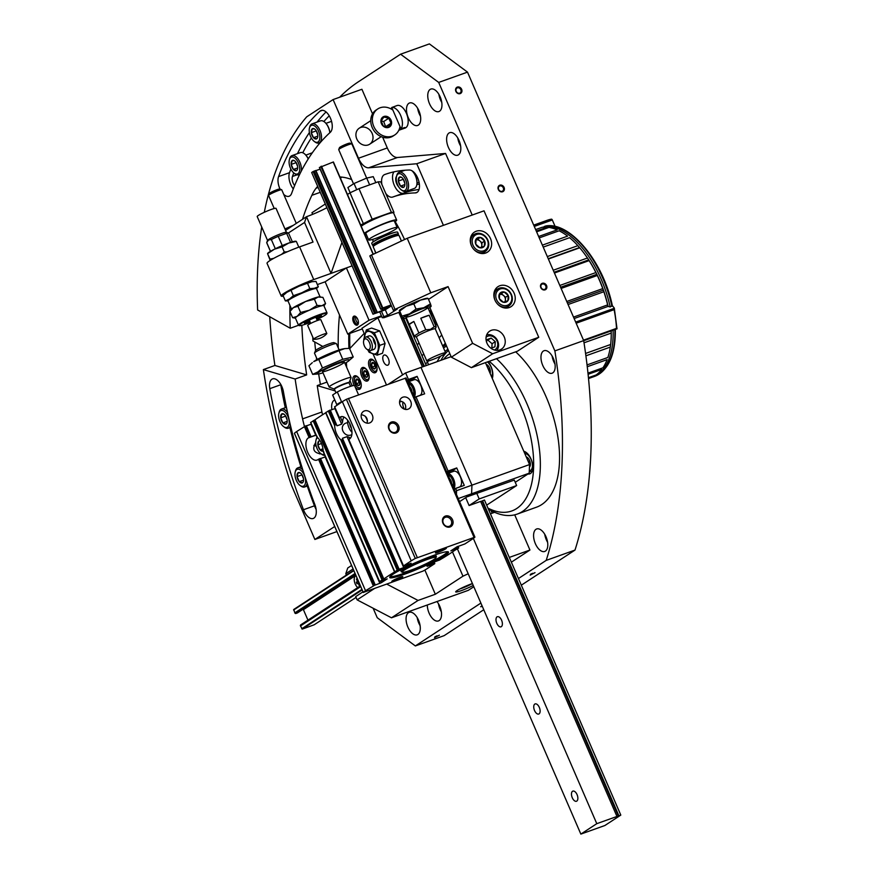 <?xml version="1.0" encoding="UTF-8"?>
<svg xmlns="http://www.w3.org/2000/svg" width="878" height="878" viewBox="0 0 878 878"><rect width="100%" height="100%" fill="white"/><g stroke="black" fill="none" stroke-linecap="round" stroke-linejoin="round"><path stroke-width="1.32" d="M518.437 578.536L546.204 560.384A401.378 209.008 -109.7 0 0 554.874 350.904L438.693 82.422L400.577 54.206L358.608 81.643A373.896 194.696 -109.7 0 0 339.643 97.238M373.128 608.224L377.233 617.717L415.349 645.934L444.158 635.639L483.767 609.738M530.169 575.134L535.02 572.632L530.169 575.134M482.318 606.413L480.661 606.731L482.066 605.82M434.533 637.658L439.384 635.167L434.533 637.658M521.312 585.187L575.002 550.078A401.378 209.008 -109.7 0 0 583.683 340.609L467.502 72.128L429.386 43.9L400.577 54.206M546.204 560.384L575.002 550.078M415.349 645.934L480.881 603.087M554.874 350.904L583.683 340.609M546.555 285.548A3.589 3.04 56.8 0 0 541.013 284.263A3.589 3.04 56.8 0 0 543.46 289.927A3.589 3.04 56.8 0 0 546.555 285.548M504.093 187.442A3.589 3.04 56.8 0 0 498.55 186.147A3.589 3.04 56.8 0 0 500.998 191.821A3.589 3.04 56.8 0 0 504.093 187.442M461.641 89.326A3.589 3.04 56.8 0 0 456.088 88.041A3.589 3.04 56.8 0 0 458.546 93.705A3.589 3.04 56.8 0 0 461.641 89.326M438.693 82.422L467.502 72.128M408.281 117.696A11.941 6.223 70.3 0 1 409.576 102.967A11.941 6.223 70.3 0 1 419.454 112.121A11.941 6.223 70.3 0 1 417.621 125.466A11.941 6.223 70.3 0 1 408.281 117.696M429.54 103.791A11.941 6.223 70.3 0 1 430.835 89.073A11.941 6.223 70.3 0 1 440.712 98.226A11.941 6.223 70.3 0 1 438.868 111.572A11.941 6.223 70.3 0 1 429.54 103.791M448.406 147.405A11.941 6.223 70.3 0 1 449.701 132.677A11.941 6.223 70.3 0 1 459.578 141.83A11.941 6.223 70.3 0 1 457.745 155.176A11.941 6.223 70.3 0 1 448.406 147.405M542.758 365.435A11.941 6.223 70.3 0 1 544.053 350.706A11.941 6.223 70.3 0 1 553.93 359.859A11.941 6.223 70.3 0 1 552.086 373.205A11.941 6.223 70.3 0 1 542.758 365.435M407.864 627.057A11.941 6.223 70.3 0 1 409.148 612.339A11.941 6.223 70.3 0 1 419.036 621.492A11.941 6.223 70.3 0 1 417.193 634.838A11.941 6.223 70.3 0 1 407.864 627.057M436.937 601.551A11.941 6.223 70.3 0 1 441.48 613.042A11.941 6.223 70.3 0 1 438.451 620.933A11.941 6.223 70.3 0 1 429.112 613.162A11.941 6.223 70.3 0 1 427.323 604.986M535.371 543.68A11.941 6.223 70.3 0 1 536.667 528.962A11.941 6.223 70.3 0 1 546.544 538.115A11.941 6.223 70.3 0 1 544.711 551.461A11.941 6.223 70.3 0 1 535.371 543.68M547.587 542.253A11.941 6.223 70.3 0 1 546.325 539.772A11.941 6.223 70.3 0 1 544.733 534.252M441.327 611.736A11.941 6.223 70.3 0 1 440.065 609.244A11.941 6.223 70.3 0 1 438.473 603.724M420.079 625.63A11.941 6.223 70.3 0 1 418.806 623.139A11.941 6.223 70.3 0 1 417.215 617.618M554.973 364.008A11.941 6.223 70.3 0 1 553.7 361.516A11.941 6.223 70.3 0 1 552.108 355.996M460.621 145.978A11.941 6.223 70.3 0 1 459.359 143.487A11.941 6.223 70.3 0 1 457.767 137.967M441.755 102.364A11.941 6.223 70.3 0 1 440.482 99.883A11.941 6.223 70.3 0 1 438.89 94.363M420.507 116.269A11.941 6.223 70.3 0 1 419.234 113.778A11.941 6.223 70.3 0 1 417.643 108.257M437.079 635.815L434.895 636.759M532.716 573.29L530.531 574.234M460.829 89.699A2.941 2.491 56.8 0 0 456.867 88.085A2.941 2.491 56.8 0 0 460.083 93.002A2.941 2.491 56.8 0 0 460.829 89.699M503.292 187.815A2.941 2.491 56.8 0 0 499.319 186.202A2.941 2.491 56.8 0 0 502.534 191.119A2.941 2.491 56.8 0 0 503.292 187.815M545.743 285.921A2.941 2.491 56.8 0 0 541.781 284.307A2.941 2.491 56.8 0 0 544.997 289.224A2.941 2.491 56.8 0 0 545.743 285.921M364.183 333.41L350.915 347.381A31.059 16.177 -109.7 0 0 349.707 348.895M346.426 362.449A31.059 16.177 -109.7 0 0 346.755 367.553M349.96 380.492A31.059 16.177 -109.7 0 0 352.254 385.837M425.6 364.03L428.563 360.902M442.71 346.031L445.333 343.265M422.033 355.777L423.756 353.966M439.132 337.778L441.755 335.012M437.014 324.037L435.642 325.486M419.004 342.991L417.28 344.802M355.217 387.11A7.167 3.731 -109.7 0 0 359.42 389.327A7.167 3.731 -109.7 0 0 360.232 388.789A7.167 3.731 -109.7 0 0 360.189 380.47A7.167 3.731 -109.7 0 0 354.591 375.828A7.167 3.731 -109.7 0 0 354.218 385.497M376.025 372.184A7.167 3.731 -109.7 0 0 375.971 363.865A7.167 3.731 -109.7 0 0 370.384 359.223A7.167 3.731 -109.7 0 0 369.276 367.224A7.167 3.731 -109.7 0 0 375.202 372.722A7.167 3.731 -109.7 0 0 376.025 372.184M368.123 380.481A7.167 3.731 -109.7 0 0 368.08 372.162A7.167 3.731 -109.7 0 0 362.493 367.531A7.167 3.731 -109.7 0 0 361.385 375.532A7.167 3.731 -109.7 0 0 367.311 381.03A7.167 3.731 -109.7 0 0 368.123 380.481M375.575 367.575A3.446 1.8 70.3 0 1 375.51 367.904A3.446 1.8 70.3 0 1 374.237 368.99L372.217 367.103L371.548 363.821L372.887 362.405A3.446 1.8 70.3 0 1 373.677 362.757A3.446 1.8 70.3 0 1 374.906 364.282A3.446 1.8 70.3 0 1 375.575 367.575L374.237 368.99A3.446 1.8 70.3 0 1 372.217 367.103A3.446 1.8 70.3 0 1 371.548 363.821A3.446 1.8 70.3 0 1 372.887 362.405M377.035 368.189A5.85 3.051 70.3 0 1 373.369 370.692A5.85 3.051 70.3 0 1 370.253 361.955A5.85 3.051 70.3 0 1 374.665 361.56M376.355 371.679L376.41 371.657A6.574 3.424 70.3 0 1 376.355 371.679A6.574 3.424 70.3 0 1 373.929 371.098A6.574 3.424 70.3 0 1 373.644 370.878M370.34 361.648A6.574 3.424 70.3 0 1 370.417 361.286A6.574 3.424 70.3 0 1 371.921 359.3A6.574 3.424 70.3 0 1 371.987 359.289L371.921 359.3M374.083 363.119L374.379 364.568A2.985 1.558 70.3 0 1 374.291 363.36M375.608 367.048A2.985 1.558 70.3 0 1 374.895 366.027A2.985 1.558 70.3 0 1 374.379 364.568L375.608 367.048M373.929 362.965L371.548 363.821M374.719 366.214L372.217 367.103M359.793 384.191A3.446 1.8 70.3 0 1 359.728 384.509A3.446 1.8 70.3 0 1 358.454 385.596L356.435 383.719L355.766 380.426L357.105 379.011A3.446 1.8 70.3 0 1 357.884 379.362A3.446 1.8 70.3 0 1 359.113 380.898A3.446 1.8 70.3 0 1 359.793 384.191L358.454 385.596A3.446 1.8 70.3 0 1 356.435 383.719A3.446 1.8 70.3 0 1 355.766 380.426A3.446 1.8 70.3 0 1 357.105 379.011M361.253 384.805A5.85 3.051 70.3 0 1 357.587 387.297A5.85 3.051 70.3 0 1 354.471 378.561A5.85 3.051 70.3 0 1 358.882 378.177M360.562 388.285L360.628 388.263A6.574 3.424 70.3 0 1 360.562 388.285A6.574 3.424 70.3 0 1 358.136 387.703A6.574 3.424 70.3 0 1 357.862 387.483M354.558 378.253A6.574 3.424 70.3 0 1 354.635 377.902A6.574 3.424 70.3 0 1 356.139 375.916A6.574 3.424 70.3 0 1 356.205 375.894L356.139 375.916M358.301 379.724L358.597 381.184A2.985 1.558 70.3 0 1 358.509 379.965M359.826 383.653A2.985 1.558 70.3 0 1 359.113 382.632A2.985 1.558 70.3 0 1 358.597 381.184L359.826 383.664M358.147 379.57L355.766 380.426M358.937 382.819L356.435 383.719M367.684 375.883A3.446 1.8 70.3 0 1 367.619 376.201A3.446 1.8 70.3 0 1 366.345 377.299L364.326 375.411L363.657 372.118L364.996 370.714A3.446 1.8 70.3 0 1 365.786 371.065A3.446 1.8 70.3 0 1 367.015 372.59A3.446 1.8 70.3 0 1 367.684 375.883L366.345 377.299A3.446 1.8 70.3 0 1 364.326 375.411A3.446 1.8 70.3 0 1 363.657 372.118A3.446 1.8 70.3 0 1 364.996 370.714M369.144 376.497A5.85 3.051 70.3 0 1 365.478 379A5.85 3.051 70.3 0 1 362.362 370.264A5.85 3.051 70.3 0 1 366.774 369.868M368.453 379.987L368.519 379.965A6.574 3.424 70.3 0 1 368.453 379.987A6.574 3.424 70.3 0 1 366.038 379.406A6.574 3.424 70.3 0 1 365.753 379.175M362.449 369.945A6.574 3.424 70.3 0 1 362.526 369.594A6.574 3.424 70.3 0 1 364.03 367.608A6.574 3.424 70.3 0 1 364.096 367.586L364.03 367.608M366.192 371.427L366.488 372.876A2.985 1.558 70.3 0 1 366.4 371.657M367.717 375.345A2.985 1.558 70.3 0 1 367.004 374.335A2.985 1.558 70.3 0 1 366.488 372.876L367.717 375.356M366.038 371.273L363.657 372.118M366.828 374.522L364.326 375.411M612.339 305.61A358.97 200.535 -175.4 0 1 614.293 308.101L617.025 328.811L583.705 340.73L617.025 328.822L616.499 328.372A83.619 43.538 -109.7 0 0 614.106 309.66L576.166 323.225M610.177 306.96A79.316 41.299 -109.7 0 0 544.086 226.568L545.82 225.953A79.316 41.299 -109.7 0 1 611.922 306.334L612.24 305.489L610.177 306.96L608.114 306.389L574.135 318.538M536.271 231.057L547.082 227.193A79.316 41.299 -109.7 0 0 542.165 227.259L535.646 229.586M545.82 225.953L546.017 225.909C570.579 221.805 603.449 262.116 612.361 305.742M533.703 225.119L547.433 220.213A83.619 43.538 70.3 0 1 551.439 219.182A1.196 0.626 70.3 0 1 552.317 219.972L555.126 226.469M575.672 322.094L614.38 308.255L614.106 309.66M589.127 260.612L588.743 259.877A77.648 40.432 -109.7 0 0 584.035 253.182L583.475 252.458A79.316 41.299 -109.7 0 1 587.437 258.011L588.743 259.877A77.648 40.432 -109.7 0 1 596.875 274.298L597.303 275.494A79.316 41.299 -109.7 0 1 602.758 288.61L603.855 291.737A79.316 41.299 -109.7 0 1 607.642 304.896L608.114 306.389A77.648 40.432 -109.7 0 0 603.449 290.102A77.648 40.432 -109.7 0 0 596.875 274.298L595.877 272.564A79.316 41.299 -109.7 0 0 589.127 260.612L554.435 273.014M583.475 252.458A79.316 41.299 -109.7 0 0 579.732 247.794L548.377 259.01M543.219 247.102L569.57 237.686A79.316 41.299 -109.7 0 1 577.867 245.664L579.732 247.794M542.374 245.149L567.605 236.127A79.316 41.299 -109.7 0 0 559.132 230.782L539.235 237.894M538.631 236.5L557.179 229.871A79.316 41.299 -109.7 0 0 548.937 227.413L536.612 231.814M595.877 272.564L559.824 285.46M587.437 258.011L553.239 270.248M577.867 245.664L547.323 256.585M607.642 304.896L573.51 317.101M603.855 291.737L568.077 304.523M588.523 378.561L590.773 377.759A79.316 41.299 -109.7 0 0 594.647 375.916L588.48 378.122M588.095 374.302L601.792 369.397A79.316 41.299 -109.7 0 1 596.118 374.961L588.436 377.705M587.261 366.73L607.104 359.629A79.316 41.299 -109.7 0 1 602.945 367.794L587.975 373.15M610.462 344.549L585.571 353.45L610.649 344.472L610.298 347.095A79.316 41.299 -109.7 0 1 607.872 357.467L587.042 364.908M610.298 347.095L585.9 355.82M602.758 288.61L566.749 301.483M597.303 275.494L561.108 288.434M610.649 344.472A79.316 41.299 -109.7 0 0 611.242 333.08L584.024 342.804M611.176 330.369L611.242 333.08M591.717 377.386A79.316 41.299 -109.7 0 0 592.683 377.068A79.316 41.299 -109.7 0 0 613.118 330.216M603.449 290.102L567.407 302.987M579.447 247.563L548.245 258.725M588.743 259.877L554.106 272.268M596.875 274.298L560.603 287.26M396.549 176.346A6.574 3.424 -109.7 0 0 398.612 186.773M419.366 184.161A256.233 133.423 -109.7 0 0 416.896 184.435M329.239 115.819A358.97 186.926 -109.7 0 0 323.861 121.504M311.35 137.978A358.97 186.926 -109.7 0 0 302.767 152.75M293.779 172.9A358.97 186.926 -109.7 0 0 292.451 176.467A6.574 3.424 -109.7 0 0 294.646 185.565M330.852 131.7A345.822 180.078 -109.7 0 0 330.358 132.249M312.809 337.218A277.141 144.31 -109.7 0 0 312.941 340.949L322.786 346.47M348.796 333.772A234.13 121.921 -109.7 0 0 348.917 348.346M447.934 349.279A89.589 46.655 -109.7 0 0 445.047 351.441M440.657 356.095A89.589 46.655 -109.7 0 0 437.101 361.67M443.412 225.339L416.765 163.747L368.683 167.797A14.333 7.463 -109.7 0 1 358.487 158.249L333.102 99.576L306.729 116.818A370.318 192.831 -109.7 0 0 264.289 212.311M261.71 226.963A370.318 192.831 -109.7 0 0 257.627 309.956L290.245 328.24L298.531 325.277M339.501 315.004A234.13 121.921 -109.7 0 0 338.249 347.886M427.443 362.087L428.585 364.71M442.962 346.623L445.936 344.67M446.518 346.009L443.533 347.951M472.221 215.044L445.574 153.452L397.493 157.491A14.333 7.463 -109.7 0 1 387.297 147.943L382.643 137.198M416.765 163.747L445.574 153.452M356.786 138.943A9.559 8.1 -123.2 0 1 365.039 127.266A9.559 8.1 -123.2 0 1 371.581 142.379A9.559 8.1 -123.2 0 1 356.786 138.943M372.535 113.833L361.912 89.271L333.102 99.576M417.346 192.183L415.338 192.908A11.941 6.223 -109.7 0 0 416.402 192.71A11.941 6.223 -109.7 0 0 418.565 180.341A11.941 6.223 -109.7 0 0 409.422 170.025A274.748 143.07 -109.7 0 0 384.959 174.448A274.748 143.07 -109.7 0 0 384.652 174.557A11.941 6.223 -109.7 0 0 381.908 184.501M415.338 192.908A250.856 130.624 -109.7 0 0 393.004 196.946A250.856 130.624 -109.7 0 0 392.718 197.045A11.941 6.223 -109.7 0 1 392.707 197.045A11.941 6.223 -109.7 0 1 385.771 193.434M283.715 194.378A11.941 6.223 -109.7 0 0 289.114 196.255A11.941 6.223 -109.7 0 0 291.606 193.423A340.444 177.279 -109.7 0 1 330.326 132.282A11.941 6.223 -109.7 0 0 330.556 118.453A11.941 6.223 -109.7 0 0 321.139 110.474A11.941 6.223 -109.7 0 0 319.998 111.166A364.337 189.725 -109.7 0 0 278.567 176.599A11.941 6.223 -109.7 0 0 280.06 189.121M317.671 186.366A97.952 51.012 -109.7 0 0 316.091 188.21A76.452 39.806 -109.7 0 0 311.855 195.322A315.367 164.219 -109.7 0 0 302.504 219.324M289.916 305.379A315.367 164.219 -109.7 0 0 290.245 328.24M404.538 239.529A97.952 51.012 -109.7 0 0 395.188 221.629M351.65 179.54A97.952 51.012 -109.7 0 0 339.896 176.972M380.437 237.817A59.726 31.103 -109.7 0 0 379.79 236.84M320.25 192.326L311.855 195.322M341.696 177.104A97.952 51.012 -109.7 0 0 340.499 178.366M326.056 111.934A364.337 189.725 -109.7 0 0 317.024 122.097M309.396 132.545A364.337 189.725 -109.7 0 0 297.477 153.65M290.87 169.059A364.337 189.725 -109.7 0 0 289.52 172.681A11.941 6.223 -109.7 0 0 293.296 188.946M393.992 171.847A11.941 6.223 -109.7 0 0 394.452 185.664A11.941 6.223 -109.7 0 0 403.595 193.16M419.025 189.494A250.856 130.624 -109.7 0 0 403.946 193.028A250.856 130.624 -109.7 0 0 403.671 193.127M429.836 307.465L451.358 357.203L472.616 343.309L492.657 353.757L538.752 337.284L484.03 210.819L407.205 238.289L369.814 255.904L393.399 310.417L397.24 309.045L387.681 315.301L385.31 309.824M451.358 357.203L471.409 367.652L517.504 351.178L538.752 337.284M471.409 367.652L492.657 353.757M428.519 299.409L448.076 286.612L472.616 343.309M491.384 330.304A10.755 9.109 56.8 0 0 489.737 331.116A10.755 9.109 56.8 0 0 488.003 345.098A10.755 9.109 56.8 0 0 501.514 349.104A10.755 9.109 56.8 0 0 503.796 336.054A10.755 9.109 56.8 0 0 491.384 330.304M499.823 285.745A11.941 10.119 56.8 0 0 498.002 286.645A11.941 10.119 56.8 0 0 496.07 302.186A11.941 10.119 56.8 0 0 511.073 306.641A11.941 10.119 56.8 0 0 513.619 292.133A11.941 10.119 56.8 0 0 499.823 285.745M476.227 231.232A11.941 10.119 56.8 0 0 474.416 232.132A11.941 10.119 56.8 0 0 472.485 247.673A11.941 10.119 56.8 0 0 487.488 252.129A11.941 10.119 56.8 0 0 490.034 237.631A11.941 10.119 56.8 0 0 476.227 231.232M448.076 286.612L430.791 292.791L407.205 238.289M387.681 315.301L383.84 316.673L382.248 317.715L383.96 317.726L399.72 312.096M382.248 317.715L379.713 311.855M430.791 292.791L395.001 309.374L371.416 254.861M395.001 309.374L393.399 310.417M383.84 316.673L381.48 311.218M484.03 253.457A11.941 10.119 56.8 0 0 484.908 251.679M473.802 234.678A11.941 10.119 56.8 0 0 471.815 234.777M507.616 307.959A11.941 10.119 56.8 0 0 508.494 306.181M497.387 289.191A11.941 10.119 56.8 0 0 495.401 289.29M480.54 237.466L484.645 241.033L484.305 246.191L479.871 247.772L475.766 244.205L476.095 239.057L480.54 237.466A5.52 4.675 -123.2 0 1 484.645 241.033A5.52 4.675 -123.2 0 1 484.305 246.191A5.52 4.675 -123.2 0 1 479.871 247.772A5.52 4.675 -123.2 0 1 475.766 244.205A5.52 4.675 -123.2 0 1 476.095 239.057A5.52 4.675 -123.2 0 1 480.54 237.466L475.898 239.913A4.774 4.05 -123.2 0 1 479.937 240.989L477.884 239.2M473.001 245.192A8.956 7.595 -123.2 0 1 480.738 234.25A8.956 7.595 -123.2 0 1 486.873 248.419A8.956 7.595 -123.2 0 1 473.001 245.192M471.991 246.872A10.152 8.604 -123.2 0 1 471.508 245.884A10.152 8.604 -123.2 0 1 474.12 234.47A10.152 8.604 -123.2 0 1 486.873 238.267A10.152 8.604 -123.2 0 1 485.227 251.47A10.152 8.604 -123.2 0 1 473.022 248.441M481.704 247.223L481.824 245.346A4.774 4.05 -123.2 0 1 481.122 247.42M479.937 240.989A4.774 4.05 -123.2 0 1 481.385 242.986A4.774 4.05 -123.2 0 1 481.824 245.346L481.989 242.778L479.937 240.989M481.989 242.778L484.645 241.033M504.126 291.979L508.23 295.546L507.901 300.693L503.467 302.284L499.362 298.718L499.692 293.559L504.126 291.979A5.52 4.675 -123.2 0 1 508.23 295.546A5.52 4.675 -123.2 0 1 507.901 300.693A5.52 4.675 -123.2 0 1 503.467 302.284A5.52 4.675 -123.2 0 1 499.362 298.718A5.52 4.675 -123.2 0 1 499.692 293.559A5.52 4.675 -123.2 0 1 504.126 291.979L499.483 294.426A4.774 4.05 -123.2 0 1 503.522 295.491L501.47 293.713M496.586 299.705A8.956 7.595 -123.2 0 1 504.334 288.763A8.956 7.595 -123.2 0 1 510.458 302.921A8.956 7.595 -123.2 0 1 496.586 299.705M495.576 301.373A10.152 8.604 -123.2 0 1 495.104 300.397A10.152 8.604 -123.2 0 1 497.705 288.983A10.152 8.604 -123.2 0 1 510.458 292.769A10.152 8.604 -123.2 0 1 508.823 305.972A10.152 8.604 -123.2 0 1 496.608 302.954M505.289 301.725L505.41 299.859A4.774 4.05 -123.2 0 1 504.718 301.922M503.522 295.491A4.774 4.05 -123.2 0 1 504.982 297.488A4.774 4.05 -123.2 0 1 505.41 299.859L505.574 297.28L503.522 295.491M505.574 297.28L508.23 295.546M391.05 304.962L382.193 308.189L381.151 309.1L389.503 305.972L383.027 310.208L373.051 314.17L311.668 172.505L313.106 171.55L315.871 170.464L377.123 312.184M373.051 314.17L384.937 309.978L391.434 305.851M373.172 254.049L333.399 161.958L319.526 167.478M320.086 169.136L315.937 170.617M486.094 337.163A7.726 6.541 -123.2 0 1 487.795 336.186A7.726 6.541 -123.2 0 1 496.893 340.664A7.726 6.541 -123.2 0 1 494.501 350.026M486.577 342.146L486.741 339.665L491.175 338.085L495.28 341.652L494.951 346.81L490.934 348.237M486.675 334.913A9.559 8.1 -123.2 0 1 496.805 339.336A9.559 8.1 -123.2 0 1 496.794 350.388M486.675 340.631L491.175 338.085M487.981 340.17L492.086 343.737L495.28 341.652M492.086 343.737L491.823 347.918M423.8 307.728L416.04 309.045L409.532 313.852A15.53 1.646 -23.4 0 1 423.8 307.728A15.53 1.646 -23.4 0 1 431.153 306.126L430.461 303.887L423.8 307.728M401.926 316.135L402.629 318.374A15.53 1.646 -23.4 0 1 409.532 313.852L401.926 316.135L399.72 311.031L406.229 306.224A15.53 1.646 -23.4 0 1 420.496 300.1A15.53 1.646 -23.4 0 1 427.476 298.279L427.882 298.322M406.349 317.957A15.53 1.646 -23.4 0 1 403.002 318.582A15.53 1.646 -23.4 0 1 402.629 318.374L399.325 310.735M399.325 310.571L399.457 310.395A15.53 1.646 -23.4 0 1 406.229 306.224L413.834 303.942L420.496 300.1L427.849 298.487M430.758 305.829L431.153 306.126A15.53 1.646 -23.4 0 1 431.021 306.466A15.53 1.646 -23.4 0 1 428.277 308.463M411.584 315.718A11.941 1.262 -23.4 0 1 405.932 316.837A11.941 1.262 -23.4 0 1 416.391 311.086A11.941 1.262 -23.4 0 1 427.74 307.41A11.941 1.262 -23.4 0 1 423.174 310.691A11.941 1.262 -23.4 0 1 411.584 315.718M416.04 309.045L413.834 303.942M430.461 303.887L428.255 298.783M398.041 235.106L398.403 234.217A14.092 1.493 156.6 0 0 398.414 234.042L397.591 232.154A14.092 1.493 156.6 0 0 396.285 232.077L395.177 232.264A12.907 1.372 156.6 0 0 390.271 233.713A12.907 1.372 156.6 0 0 373.446 241.669L372.546 242.35A14.092 1.493 156.6 0 0 371.723 243.349L372.535 245.236A14.092 1.493 156.6 0 0 372.678 245.357L373.567 245.697M396.285 232.077A14.092 1.493 156.6 0 0 390.929 233.658A14.092 1.493 156.6 0 0 372.546 242.35M398.414 234.042A14.092 1.493 156.6 0 0 391.742 235.545A14.092 1.493 156.6 0 0 378.637 241.176A14.092 1.493 156.6 0 0 372.535 245.236M401.411 240.978L399.073 235.567A14.092 1.493 156.6 0 0 398.93 235.458L397.844 235.03A13.258 1.405 156.6 0 0 391.698 236.555A13.258 1.405 156.6 0 0 373.644 245.5L373.205 246.586A14.092 1.493 156.6 0 0 373.194 246.773L375.817 252.82M398.93 235.458A14.092 1.493 156.6 0 0 392.4 237.071A14.092 1.493 156.6 0 0 373.205 246.586M440.8 353.955A10.273 1.087 -23.4 0 1 445.662 352.857A10.273 1.087 -23.4 0 1 436.662 357.939A10.273 1.087 -23.4 0 1 426.807 361.023A10.273 1.087 -23.4 0 1 431.252 358.059A10.273 1.087 -23.4 0 1 440.8 353.955M426.807 361.023L416.424 337.042A10.273 1.087 -23.4 0 1 420.88 334.079A10.273 1.087 -23.4 0 1 430.429 329.974A10.273 1.087 -23.4 0 1 435.279 328.877L445.662 352.857M435.301 328.932L436.157 326.825A11.941 1.262 -23.4 0 0 436.157 326.693L427.86 307.498M416.446 337.097L414.35 336.274A11.941 1.262 -23.4 0 1 414.229 336.175A11.941 1.262 -23.4 0 1 414.24 336.033L418.872 333.014A11.941 1.262 -23.4 0 1 425.786 329.799L430.45 329.393L434.16 326.814A11.941 1.262 -23.4 0 1 436.157 326.693M425.512 316.398A11.941 1.262 -23.4 0 1 429.166 315.257L420.792 318.253A11.941 1.262 -23.4 0 1 425.512 316.398M434.16 326.814L429.166 315.257M414.24 336.033L409.236 324.487A11.941 1.262 -23.4 0 1 413.867 321.458L409.236 324.487M418.872 333.014L413.867 321.458M425.786 329.799L420.792 318.253M392.905 110.123A15.53 13.159 56.8 0 0 377.759 108.949L376.157 109.991A15.53 13.159 56.8 0 0 372.173 127.453A15.53 13.159 56.8 0 0 393.157 135.991L394.749 134.949A15.53 13.159 56.8 0 0 399.984 126.487M377.759 108.949A15.53 13.159 56.8 0 0 373.765 126.41A15.53 13.159 56.8 0 0 394.749 134.949M381.447 123.666A5.97 5.059 56.8 0 0 390.699 125.817A5.97 5.059 56.8 0 0 386.605 116.368A5.97 5.059 56.8 0 0 381.447 123.666M388.8 118.19L390.984 123.227L388.23 127.123L383.302 125.971L381.118 120.944L383.873 117.048L388.8 118.19L383.686 121.537L381.118 120.934M385.694 126.816L383.686 121.537M385.87 126.564L390.984 123.227M334.77 400.017A11.941 6.223 -109.7 0 0 334.716 400.039A11.941 6.223 -109.7 0 0 331.895 409.675M269.787 388.669A364.337 189.725 -109.7 0 0 303.481 509.734A11.941 6.223 -109.7 0 0 313.216 518.47A11.941 6.223 -109.7 0 0 314.895 504.707A340.444 177.279 -109.7 0 1 283.396 391.588A11.941 6.223 -109.7 0 0 272.575 378.879A11.941 6.223 -109.7 0 0 269.787 388.669L280.73 384.751A364.337 189.725 -109.7 0 0 285.273 407.721M335.176 390.908L317.243 385.585A277.141 144.31 -109.7 0 0 322.522 414.789M301.823 325.299A315.367 164.219 -109.7 0 0 306.663 374.906L295.14 379.022A315.367 164.219 -109.7 0 0 302.592 418.883A76.452 39.806 -109.7 0 0 304.468 426.456M295.14 379.022L263.378 369.594A370.318 192.831 -109.7 0 0 291.463 485.347L314.873 539.465L334.716 526.493M492.185 513.18L491.043 510.546M349.751 333.421A234.13 121.921 -109.7 0 0 349.894 348.61M327.011 382.084L317.243 385.585M263.378 369.594L274.902 365.467L306.663 374.906M269.722 316.728A370.318 192.831 -109.7 0 0 274.902 365.467M314.873 539.465L336.922 531.585M314.741 341.97A315.367 164.219 -109.7 0 0 315.586 350.487M316.398 357.555A315.367 164.219 -109.7 0 0 316.673 359.739M318.659 373.918A315.367 164.219 -109.7 0 0 320.404 384.454M321.93 411.98L302.592 418.883M289.916 427.63A364.337 189.725 -109.7 0 0 300.913 466.745M307.267 486.039A364.337 189.725 -109.7 0 0 314.434 505.816A11.941 6.223 -109.7 0 0 316.091 509.273M280.631 384.169A11.941 6.223 -109.7 0 0 280.73 384.751M424.864 570.041L435.334 594.252L418.049 600.431L391.489 617.794L468.314 590.334L473.813 586.734M391.489 617.794L357.116 599.872L355.7 596.601L362.987 591.838M346.382 575.068L345.8 573.707L347.754 567.978L351.584 565.476M494.621 512.313L490.418 513.806M452.466 551.922L462.969 576.188L435.334 594.252M511.358 562.183L529.939 550.034L509.295 557.42M514.706 514.837L529.939 550.034M468.193 573.762L462.969 576.188M472.419 583.508A11.941 1.262 156.6 0 0 471.969 583.672A11.941 1.262 156.6 0 0 460.873 588.447A11.941 1.262 156.6 0 0 455.693 591.893A11.941 1.262 156.6 0 0 461.982 590.389A11.941 1.262 156.6 0 0 473.242 585.428M353.088 568.944L345.8 573.707M418.049 600.431L386.902 584.177M374.138 588.743L357.116 599.872M469.379 584.649A5.52 0.582 -23.4 0 1 466.086 586.219A5.52 0.582 -23.4 0 1 462.969 587.415M472.419 583.519A8.956 0.944 -23.4 0 1 460.028 588.875M360.408 585.878L300.88 624.807A0.955 0.812 56.8 0 0 300.485 625.948L302.284 629.087L314.137 624.807M293.724 609.497L353.669 570.305L293.724 609.497L294.821 612.866A0.955 0.812 56.8 0 0 295.974 613.47L297.444 612.899M355.864 575.375L303.415 609.672L302.877 609.365M357.763 587.58A6.695 3.479 70.3 0 1 354.394 581.346A6.695 3.479 70.3 0 1 355.535 575.924A6.695 3.479 70.3 0 1 355.93 575.727A7.167 3.731 70.3 0 1 355.985 575.639M303.415 609.672L307.959 620.153M358.224 580.984L357.192 578.613L356.424 579.118L357.456 581.488L356.292 582.246L356.984 583.826L358.136 583.069L359.157 585.439L359.936 584.935L358.959 582.531M358.992 582.762L358.136 583.069M357.28 578.811L356.424 579.118M358.367 581.159L357.456 581.488M358.433 582.959L357.884 581.675L358.476 581.39M356.292 582.246L357.884 581.675M403.759 187.233A5.52 2.875 70.3 0 1 400.544 186.103A5.52 2.875 70.3 0 1 398.371 181.066A5.52 2.875 70.3 0 1 399.402 177.158A5.52 2.875 70.3 0 1 401.762 177.488A5.52 2.875 70.3 0 1 402.618 178.289A5.52 2.875 70.3 0 1 404.802 183.326A5.52 2.875 70.3 0 1 404.703 185.73A5.52 2.875 70.3 0 1 403.759 187.233L400.544 186.103L398.371 181.066L399.402 177.158L401.202 177.4M398.041 174.02A8.956 4.664 70.3 0 1 406.613 182.898A8.956 4.664 70.3 0 1 401.29 189.846A8.956 4.664 70.3 0 1 396.516 176.467A8.956 4.664 70.3 0 1 398.041 174.02M396.516 176.467L396.801 175.359A10.152 5.29 70.3 0 1 398.535 172.593A10.152 5.29 70.3 0 1 399.128 172.297A10.152 5.29 70.3 0 1 407.524 180.078A10.152 5.29 70.3 0 1 405.965 191.415A10.152 5.29 70.3 0 1 402.212 190.515L401.29 189.846M411.958 170.749A10.152 5.29 70.3 0 1 416.688 185.346A10.152 5.29 70.3 0 1 414.361 188.408L405.965 191.415M412.067 170.815A9.856 5.136 70.3 0 1 416.765 185.06A9.856 5.136 70.3 0 1 416.732 185.203M404.714 182.767A4.774 2.491 70.3 0 1 404.264 181.867L404.747 183.008M403.232 179.101L404.264 181.867A4.774 2.491 70.3 0 1 403.639 179.781M403.167 179.353L398.371 181.066M404.857 184.567L400.544 186.103M302.46 482.79A5.52 2.875 70.3 0 1 299.244 481.66A5.52 2.875 70.3 0 1 297.071 476.633A5.52 2.875 70.3 0 1 298.103 472.726A5.52 2.875 70.3 0 1 300.463 473.055A5.52 2.875 70.3 0 1 301.319 473.846A5.52 2.875 70.3 0 1 303.492 478.883A5.52 2.875 70.3 0 1 303.404 481.287A5.52 2.875 70.3 0 1 302.46 482.79L299.244 481.66L297.071 476.633L298.103 472.726L299.903 472.957M296.742 469.576A8.956 4.664 70.3 0 1 305.314 478.455A8.956 4.664 70.3 0 1 299.991 485.402A8.956 4.664 70.3 0 1 295.217 472.035A8.956 4.664 70.3 0 1 296.742 469.576M295.217 472.035L295.491 470.926A10.152 5.29 70.3 0 1 297.236 468.15A10.152 5.29 70.3 0 1 297.818 467.853A10.152 5.29 70.3 0 1 302.767 469.807M307.146 483.163A10.152 5.29 70.3 0 1 304.655 486.972A10.152 5.29 70.3 0 1 300.913 486.072L299.991 485.402M303.404 478.323A4.774 2.491 70.3 0 1 302.954 477.434L303.448 478.565M301.933 474.669L302.954 477.434A4.774 2.491 70.3 0 1 302.339 475.338M301.867 474.91L297.071 476.633M303.558 480.123L299.244 481.66M286.096 424.019A5.52 2.875 70.3 0 1 282.881 422.9A5.52 2.875 70.3 0 1 280.708 417.862A5.52 2.875 70.3 0 1 281.739 413.955A5.52 2.875 70.3 0 1 284.099 414.284A5.52 2.875 70.3 0 1 284.955 415.074A5.52 2.875 70.3 0 1 287.139 420.112A5.52 2.875 70.3 0 1 287.04 422.516A5.52 2.875 70.3 0 1 286.096 424.019L282.881 422.9L280.708 417.862L281.739 413.955L283.539 414.186M280.378 410.816A8.956 4.664 70.3 0 1 288.95 419.684A8.956 4.664 70.3 0 1 283.627 426.631A8.956 4.664 70.3 0 1 278.853 413.264A8.956 4.664 70.3 0 1 280.378 410.816M278.853 413.264L279.138 412.155A10.152 5.29 70.3 0 1 280.872 409.378A10.152 5.29 70.3 0 1 281.465 409.082A10.152 5.29 70.3 0 1 287.49 412.342M290.497 425.567A10.152 5.29 70.3 0 1 288.302 428.201A10.152 5.29 70.3 0 1 284.549 427.301L283.627 426.631M287.04 419.552A4.774 2.491 70.3 0 1 286.601 418.663L287.084 419.794M285.569 415.898L286.601 418.663A4.774 2.491 70.3 0 1 285.976 416.567M285.504 416.139L280.708 417.862M287.194 421.352L282.881 422.9M296.599 170.562A5.52 2.875 70.3 0 1 293.384 169.443A5.52 2.875 70.3 0 1 291.211 164.405A5.52 2.875 70.3 0 1 292.242 160.498A5.52 2.875 70.3 0 1 294.602 160.828A5.52 2.875 70.3 0 1 295.458 161.629A5.52 2.875 70.3 0 1 297.631 166.655A5.52 2.875 70.3 0 1 297.543 169.059A5.52 2.875 70.3 0 1 296.599 170.562L293.384 169.443L291.211 164.405L292.242 160.498L294.042 160.729M290.881 157.36A8.956 4.664 70.3 0 1 299.453 166.227A8.956 4.664 70.3 0 1 294.13 173.175A8.956 4.664 70.3 0 1 289.345 159.807A8.956 4.664 70.3 0 1 290.881 157.36M289.345 159.807L289.63 158.698A10.152 5.29 70.3 0 1 291.375 155.922A10.152 5.29 70.3 0 1 291.957 155.625A10.152 5.29 70.3 0 1 298.86 160.191A10.152 5.29 70.3 0 1 301.22 171.265M299.76 174.162A10.152 5.29 70.3 0 1 298.794 174.744A10.152 5.29 70.3 0 1 295.052 173.855L294.13 173.175M291.957 155.625L300.364 152.618A10.152 5.29 70.3 0 1 304.106 153.518A10.152 5.29 70.3 0 1 308.2 158.995M304.227 153.606A9.856 5.136 70.3 0 1 304.337 153.694A9.856 5.136 70.3 0 1 308.255 158.896M297.543 166.096A4.774 2.491 70.3 0 1 297.093 165.207L297.587 166.337M296.073 162.441L297.093 165.207A4.774 2.491 70.3 0 1 296.479 163.11M296.007 162.682L291.211 164.405M297.697 167.896L293.384 169.443M316.706 138.801A5.52 2.875 70.3 0 1 313.49 137.67A5.52 2.875 70.3 0 1 311.317 132.644A5.52 2.875 70.3 0 1 312.349 128.737A5.52 2.875 70.3 0 1 314.708 129.055A5.52 2.875 70.3 0 1 315.564 129.856A5.52 2.875 70.3 0 1 317.748 134.894A5.52 2.875 70.3 0 1 317.649 137.297A5.52 2.875 70.3 0 1 316.706 138.801L313.49 137.67L311.317 132.644L312.349 128.737L314.148 128.967M310.988 125.587A8.956 4.664 70.3 0 1 319.559 134.466A8.956 4.664 70.3 0 1 314.236 141.413A8.956 4.664 70.3 0 1 309.462 128.045A8.956 4.664 70.3 0 1 310.988 125.587M309.462 128.045L309.747 126.937A10.152 5.29 70.3 0 1 311.481 124.16A10.152 5.29 70.3 0 1 312.074 123.864A10.152 5.29 70.3 0 1 320.47 131.645A10.152 5.29 70.3 0 1 318.912 142.982A10.152 5.29 70.3 0 1 315.158 142.082L314.236 141.413M312.074 123.864L320.47 120.857A10.152 5.29 70.3 0 1 324.223 121.757A10.152 5.29 70.3 0 1 329.832 132.721M324.333 121.844A9.856 5.136 70.3 0 1 324.454 121.921A9.856 5.136 70.3 0 1 329.909 132.655M317.66 134.334A4.774 2.491 70.3 0 1 317.21 133.445L317.704 134.575M316.179 130.668L317.21 133.445A4.774 2.491 70.3 0 1 316.585 131.349M316.113 130.921L311.317 132.644M317.814 136.134L313.49 137.67M398.831 130.251A11.941 6.223 -109.7 0 0 398.886 130.24L402.728 128.868A11.941 6.223 -109.7 0 0 403.189 128.737A11.941 6.223 -109.7 0 0 404.846 127.475L401.005 128.846A11.941 6.223 -109.7 0 0 400.642 115.391A11.941 6.223 -109.7 0 0 391.764 107.489L395.605 106.117A11.941 6.223 -109.7 0 0 395.144 106.238A11.941 6.223 -109.7 0 0 394.705 106.436M392.005 108.038L390.403 108.609M403.189 128.737L405.109 128.056A11.941 6.223 -109.7 0 0 406.942 114.711A11.941 6.223 -109.7 0 0 397.065 105.558L395.144 106.238M401.005 128.846L391.764 107.489M402.728 128.868L402.486 128.32M527.974 473.988A11.941 6.223 -109.7 0 0 529.796 473.857A11.941 6.223 -109.7 0 0 532.617 464.275A11.941 6.223 -109.7 0 0 526.196 452.444A11.941 6.223 -109.7 0 0 523.815 451.281M488.036 361.714A11.941 6.223 70.3 0 1 492.295 378.44A10.152 5.29 70.3 0 0 492.317 378.363M489.211 361.286A84.815 44.163 70.3 0 1 533.659 464.967A84.815 44.163 70.3 0 1 487.959 508.121M443.5 359.387A84.815 44.163 70.3 0 1 449.821 353.636M515.693 351.826A89.589 46.655 70.3 0 1 558.364 440.394A89.589 46.655 70.3 0 1 536.425 507.221L517.219 514.091A89.589 46.655 70.3 0 1 488.333 508.966M496.487 358.685A89.589 46.655 70.3 0 1 539.158 447.253A89.589 46.655 70.3 0 1 517.219 514.091M440.943 360.298A89.589 46.655 70.3 0 1 448.438 350.454M616.96 816.463L596.788 823.674L580.852 834.1L604.865 825.518L620.801 815.091L616.422 816.814L616.96 816.463L480.628 501.415L469.104 505.541L479.19 498.934L516.648 485.545L514.288 480.09L466.8 496.915L471.585 493.787L471.947 485.161L420.99 367.432L451.127 356.655M515.243 482.318L529.204 473.187L529.555 464.561L485.446 362.636M459.578 501.645L471.585 493.787L471.947 485.161L529.555 464.561M458.239 498.561L529.204 473.187M516.648 485.545L486.675 505.146M620.801 815.091L484.469 500.043L480.683 501.557M465.68 497.65L469.104 505.541M476.776 493.348L479.19 498.934M618.88 815.783L482.549 500.734M424.337 366.236L403.715 318.56M426.258 365.544L405.746 318.121M618.342 816.134L482.011 501.075M423.756 366.444L403.046 318.593M422.417 366.916L398.831 312.414M596.788 823.674L473.352 538.423M402.596 374.906L377.902 317.847L361.966 328.273L364.71 334.628M375.575 344.878A7.167 3.731 70.3 0 1 374.291 342.585A7.167 3.731 70.3 0 1 373.238 338.326M572.28 797.751A5.378 2.799 -109.7 0 0 576.484 801.252A5.378 2.799 -109.7 0 0 577.307 795.238A5.378 2.799 -109.7 0 0 572.862 791.122A5.378 2.799 -109.7 0 0 572.28 797.751M534.537 710.532A5.378 2.799 -109.7 0 0 538.741 714.034A5.378 2.799 -109.7 0 0 539.564 708.03A5.378 2.799 -109.7 0 0 535.119 703.915A5.378 2.799 -109.7 0 0 534.537 710.532M496.805 623.325A5.378 2.799 -109.7 0 0 500.998 626.826A5.378 2.799 -109.7 0 0 501.832 620.823A5.378 2.799 -109.7 0 0 497.376 616.696A5.378 2.799 -109.7 0 0 496.805 623.325M383.576 361.692A5.378 2.799 -109.7 0 0 387.78 365.193A5.378 2.799 -109.7 0 0 388.603 359.19A5.378 2.799 -109.7 0 0 384.158 355.063A5.378 2.799 -109.7 0 0 383.576 361.692M325.299 203.992L311.953 212.717L312.656 214.342M580.852 834.1L457.416 548.849M386.43 384.816L373.084 353.977M326.901 207.691A19.118 2.03 -23.4 0 1 306.499 216.712L304.545 222.452L313.029 242.076L299.585 246.883A23.893 2.535 156.6 0 0 277.382 256.431A23.893 2.535 156.6 0 0 267.033 263.312L281.19 296.018A23.893 2.535 -23.4 0 1 291.54 289.136A23.893 2.535 -23.4 0 1 313.742 279.577L331.028 273.398L341.926 242.427M360.682 224.998L372.173 219.193L391.379 212.322L393.959 212.344L380.745 181.823L378.177 181.801L391.379 212.322M347.469 194.477L350.015 192.809L363.229 223.33M317.364 284.582L325.134 281.805L346.393 267.911L331.028 273.398L306.499 216.712L285.58 230.387M283.32 296.171A23.893 2.535 -23.4 0 1 281.19 296.018M357.708 319.252A4.774 2.491 -109.7 0 0 355.733 316.563A4.774 2.491 -109.7 0 0 352.769 318.22A4.774 2.491 -109.7 0 0 354.942 324.3A4.774 2.491 -109.7 0 0 358.279 323.697A4.774 2.491 -109.7 0 0 357.708 319.252M325.134 281.805L347.787 334.134L369.034 320.24L346.393 267.911L352.078 265.88M350.015 192.809L358.97 188.66L372.173 219.193M358.97 188.66L378.177 181.801M393.289 212.783L393.959 212.344M372.865 239.321A28.667 14.926 -109.7 0 0 373.073 241.955M374.785 250.439A28.667 14.926 -109.7 0 0 375.575 252.941M381.721 316.486L377.902 317.847M369.034 320.24L381.425 315.806M347.787 334.134L362.263 328.954M288.313 233.054L304.545 222.452M356.095 316.87A3.874 2.019 -109.7 0 0 354.997 316.738A3.874 2.019 -109.7 0 0 354.405 321.063A3.874 2.019 -109.7 0 0 357.609 324.026A3.874 2.019 -109.7 0 0 358.378 323.225M369.638 184.852L366.697 178.069L373.238 176.643L375.828 182.635M353.516 183.842L338.71 149.644A7.167 0.757 -23.4 0 1 338.721 149.545A7.167 0.757 -23.4 0 1 339.534 148.854A7.167 0.757 -23.4 0 1 346.448 145.485A7.167 0.757 -23.4 0 1 351.804 143.882A7.167 0.757 -23.4 0 1 351.869 143.948L366.653 178.091L354.032 183.513L356.709 189.714M354.032 183.513L347.897 187.519L350.157 192.743M293.351 225.306L284.944 228.917M338.721 149.545L339.49 147.647A5.707 0.604 -23.4 0 1 340.126 147.098A5.707 0.604 -23.4 0 1 345.636 144.42A5.707 0.604 -23.4 0 1 349.894 143.147L351.804 143.882M361.22 226.25A18.043 1.91 -23.4 0 1 362.526 225.317A18.043 1.91 -23.4 0 1 380.8 216.493A18.043 1.91 -23.4 0 1 393.585 212.97L396.647 220.049A18.043 1.91 -23.4 0 1 394.738 221.936M364.293 233.339A18.043 1.91 -23.4 0 1 365.599 232.396A18.043 1.91 -23.4 0 1 383.873 223.583A18.043 1.91 -23.4 0 1 396.647 220.049M366.225 234.272A18.043 1.91 -23.4 0 1 364.809 234.547M368.672 239.924L365.841 233.383A15.53 1.646 -23.4 0 1 367.608 231.682A15.53 1.646 -23.4 0 1 383.346 224.088A15.53 1.646 -23.4 0 1 394.343 221.047L397.174 227.589A15.53 1.646 -23.4 0 1 383.576 235.271A15.53 1.646 -23.4 0 1 368.672 239.924A15.53 1.646 -23.4 0 1 370.439 238.223A15.53 1.646 -23.4 0 1 386.177 230.629A15.53 1.646 -23.4 0 1 397.174 227.589M274.221 208.514L268.58 195.498A7.167 0.757 -23.4 0 1 268.591 195.399A7.167 0.757 -23.4 0 1 269.403 194.707A7.167 0.757 -23.4 0 1 276.318 191.338A7.167 0.757 -23.4 0 1 281.673 189.747A7.167 0.757 -23.4 0 1 281.739 189.802L296.281 223.396M268.591 195.399L269.359 193.5A5.707 0.604 -23.4 0 1 269.996 192.951A5.707 0.604 -23.4 0 1 275.505 190.274A5.707 0.604 -23.4 0 1 279.764 189L281.673 189.747M286.415 232.319L276.054 208.382A10.273 1.087 156.6 0 0 268.778 210.391A10.273 1.087 156.6 0 0 258.373 215.417A10.273 1.087 156.6 0 0 257.199 216.548L267.56 240.473M292.363 241.856L288.632 233.23A11.941 1.262 156.6 0 0 288.511 233.131L286.338 232.286A10.273 1.087 156.6 0 0 278.666 234.58A10.273 1.087 156.6 0 0 268.745 239.398A10.273 1.087 156.6 0 0 267.581 240.396L266.736 242.515L268.558 239.979L271.346 239.551L275.319 248.748M266.736 242.515L266.714 242.58A11.941 1.262 156.6 0 0 266.703 242.723L270.435 251.349M288.511 233.131A11.941 1.262 156.6 0 0 286.634 233.35L278.26 236.347A11.941 1.262 156.6 0 0 271.346 239.551M266.714 242.58L270.49 251.317M286.634 233.35L290.563 242.416M278.26 236.347L282.266 245.588M326.825 333.508L320.854 319.724A7.167 0.757 156.6 0 0 315.773 321.128A7.167 0.757 156.6 0 0 308.518 324.63A7.167 0.757 156.6 0 0 307.695 325.42L313.666 339.204A7.167 0.757 156.6 0 0 313.896 339.292A16.726 16.726 0 0 0 326.715 333.739A7.167 0.757 156.6 0 0 326.825 333.508A7.167 0.757 156.6 0 0 321.743 334.913A7.167 0.757 156.6 0 0 314.478 338.414A7.167 0.757 156.6 0 0 313.666 339.204M288.05 300.869L285.383 300.924L289.619 298.904L293.351 295.71L301.845 292.769L309.824 288.642L314.324 288.302L318.319 286.788L316.42 288.599A15.53 1.646 -23.4 0 1 316.541 288.708L320.075 296.852M288.083 300.759A15.53 1.646 -23.4 0 1 289.619 298.904A15.53 1.646 -23.4 0 1 301.845 292.769A15.53 1.646 -23.4 0 1 314.324 288.302A15.53 1.646 -23.4 0 1 316.31 288.555M318.319 286.788L316.003 281.421L311.492 281.761A15.53 1.646 -23.4 0 1 312.096 281.64A15.53 1.646 -23.4 0 1 312.217 281.618M312.096 281.64L299.014 286.228A15.53 1.646 -23.4 0 1 311.492 281.761M299.014 286.228L286.788 292.363A15.53 1.646 -23.4 0 1 299.014 286.228M285.8 293.065A15.53 1.646 -23.4 0 1 285.932 292.967A15.53 1.646 -23.4 0 1 286.788 292.363L283.056 295.557L285.383 300.924M323.96 305.862L325.573 303.547L321.875 305.742A15.53 1.646 -23.4 0 1 323.905 305.72L327.022 312.908A15.53 1.646 -23.4 0 1 327.011 313.106L326.759 313.731A15.047 1.591 -23.4 0 1 316.859 319.515M317.079 305.401L309.396 310.208A15.53 1.646 -23.4 0 1 321.875 305.742L317.079 305.401L314.401 299.211L318.099 297.016L322.895 297.357L325.573 303.547M310.285 322.358A15.047 1.591 -23.4 0 1 299.288 325.617L298.663 325.376A15.53 1.646 -23.4 0 1 298.509 325.244L295.403 318.055A15.53 1.646 -23.4 0 1 297.17 316.354A15.53 1.646 -23.4 0 1 309.396 310.208L300.605 312.48L297.17 316.354L292.637 317.693L295.458 318.198M299.288 325.617A15.047 1.591 -23.4 0 1 300.858 323.839A15.047 1.591 -23.4 0 1 316.815 316.201A15.047 1.591 -23.4 0 1 326.759 313.731M310.033 321.776A9.318 0.988 -23.4 0 1 304.414 323.104A9.318 0.988 -23.4 0 1 305.467 322.193A9.318 0.988 -23.4 0 1 314.456 317.814A9.318 0.988 -23.4 0 1 321.414 315.74A9.318 0.988 -23.4 0 1 316.607 318.933M298.509 325.244A15.53 1.646 -23.4 0 1 300.287 323.543A15.53 1.646 -23.4 0 1 316.014 315.948A15.53 1.646 -23.4 0 1 327.022 312.908M292.637 317.693L289.959 311.503L293.395 307.629L297.927 306.29L305.621 301.483L314.401 299.211M297.927 306.29L300.605 312.48M288.05 300.847L288.302 300.232A15.047 1.591 -23.4 0 1 290.003 298.772A15.047 1.591 -23.4 0 1 304.534 291.694A15.047 1.591 -23.4 0 1 315.773 288.346L316.398 288.588A15.53 1.646 -23.4 0 0 304.798 292.045A15.53 1.646 -23.4 0 0 289.806 299.343A15.53 1.646 -23.4 0 0 288.05 300.847A15.53 1.646 -23.4 0 0 288.039 301.044L291.562 309.188M291.002 309.934L291.748 308.946A15.53 1.646 -23.4 0 1 293.395 307.629A15.53 1.646 -23.4 0 1 305.621 301.483A15.53 1.646 -23.4 0 1 318.099 297.016A15.53 1.646 -23.4 0 1 319.768 296.83L320.646 296.918M318.78 316.245A8.121 0.856 -23.4 0 1 316.08 317.715M309.495 320.558A8.121 0.856 -23.4 0 1 306.587 321.524M309.824 288.642L307.509 283.276M293.351 295.71L291.035 290.344M270.194 260.415L267.56 253.687L274.463 249.176A15.53 1.646 156.6 0 0 267.691 253.347L267.56 253.522M267.56 253.687L270.534 260.195M296.106 241.274L295.71 241.231A15.53 1.646 156.6 0 0 288.73 243.052A15.53 1.646 156.6 0 0 274.463 249.176L282.068 246.894L288.73 243.052L296.084 241.439M287.336 251.766L284.274 251.997L281.52 254.411M273.738 258.341L270.161 259.087M282.068 246.894L284.274 251.997M296.479 241.735L298.685 246.839M356.007 316.826A3.753 1.954 -109.7 0 0 355.755 317.419A3.753 1.954 -109.7 0 0 356.216 320.909A3.753 1.954 -109.7 0 0 357.763 323.016A3.753 1.954 -109.7 0 0 358.323 323.324M364.666 339.084A5.707 2.974 70.3 0 1 370.121 344.725A5.707 2.974 70.3 0 1 366.73 349.148A5.707 2.974 70.3 0 1 363.69 340.642A5.707 2.974 70.3 0 1 364.666 339.084M363.69 340.642L364.041 339.281A7.167 3.731 70.3 0 1 365.27 337.317A7.167 3.731 70.3 0 1 365.687 337.108A7.167 3.731 70.3 0 1 371.613 342.607A7.167 3.731 70.3 0 1 370.505 350.607A7.167 3.731 70.3 0 1 367.86 349.971L369.166 352.319L377.2 355.14L379.79 345.372L374.346 332.784L366.313 329.963L363.722 339.731M405.921 318.077A18.636 9.702 70.3 0 1 406.898 319.23M413.308 334.035A18.636 9.702 70.3 0 1 413.604 336.296M414.142 335.967A19.118 9.954 70.3 0 1 414.273 337.843M428.771 309.605A18.636 9.702 70.3 0 1 436.19 324.904M429.474 307.717A18.636 9.702 70.3 0 1 430.286 308.507M366.313 329.963L371.613 328.065L379.647 330.885L385.091 343.474L382.501 353.241L377.2 355.14M385.091 343.474L379.79 345.372M379.647 330.885L374.346 332.784M371.855 349.268A7.167 3.731 -109.7 0 0 375.389 347.282A7.167 3.731 -109.7 0 0 371.57 336.592A7.167 3.731 -109.7 0 0 367.575 337.295M368.551 350.399A11.831 6.157 -109.7 0 0 369.111 351.079A11.831 6.157 -109.7 0 0 378.231 349.268A11.831 6.157 -109.7 0 0 371.91 332.751A11.831 6.157 -109.7 0 0 364.304 338.513M456.428 494.369L456.582 490.659L471.947 485.161L420.99 367.432L405.625 372.92L388.636 384.037M456.582 490.659L455.638 488.475L464.275 485.391L456.725 467.941L448.087 471.036L416.007 396.9L424.656 393.816L417.105 376.377L408.457 379.461L405.625 372.92M402.991 402.047A5.97 3.106 -109.7 0 0 404.396 409.159M408.457 379.461L407.085 380.361M454.266 489.375L455.638 488.475M448.087 471.036L446.715 471.925M414.635 397.8L416.007 396.9M456.725 467.941L453.015 470.378A9.559 4.972 -109.7 0 0 451.698 472.035M417.105 376.377L413.384 378.802A9.559 4.972 -109.7 0 0 412.078 380.459M409.993 387.066A4.138 2.151 70.3 0 1 410.256 387.341A4.138 2.151 70.3 0 1 411.881 391.116A4.138 2.151 70.3 0 1 411.925 391.533M408.347 383.269A7.408 3.852 70.3 0 1 412.77 388.12A7.408 3.852 70.3 0 1 413.571 395.33M407.809 382.018A8.363 4.357 70.3 0 1 413.966 387.56A8.363 4.357 70.3 0 1 414.262 396.933M407.798 381.996L414.153 379.724A8.363 4.357 70.3 0 1 417.237 380.459A8.363 4.357 70.3 0 1 421.692 392.938A8.363 4.357 70.3 0 1 419.783 395.462L414.449 397.372M417.324 380.525A8.121 4.225 70.3 0 1 417.423 380.591A8.121 4.225 70.3 0 1 421.758 392.718A8.121 4.225 70.3 0 1 421.725 392.828M449.624 478.642A4.138 2.151 70.3 0 1 449.876 478.916A4.138 2.151 70.3 0 1 451.511 482.691A4.138 2.151 70.3 0 1 451.555 483.109M447.978 474.844A7.408 3.852 70.3 0 1 452.4 479.695A7.408 3.852 70.3 0 1 453.202 486.906M447.44 473.593A8.363 4.357 70.3 0 1 453.586 479.136A8.363 4.357 70.3 0 1 453.893 488.508M447.418 473.56L453.772 471.288A8.363 4.357 70.3 0 1 456.867 472.035A8.363 4.357 70.3 0 1 461.323 484.513A8.363 4.357 70.3 0 1 459.403 487.038L454.08 488.947M456.955 472.101A8.121 4.225 70.3 0 1 457.043 472.166A8.121 4.225 70.3 0 1 461.378 484.294A8.121 4.225 70.3 0 1 461.356 484.404M375.169 584.935L365.522 590.718A22.213 2.349 -23.4 0 0 363.305 592.441L422.922 571.128A22.213 2.349 -23.4 0 0 426.982 568.746L434.797 563.61L427.081 566.354L432.92 562.535L439.252 560.12M375.268 585.033L381.37 582.696L387.209 578.876L379.494 581.62L383.84 578.997A131.404 13.916 -23.4 0 1 394.551 571.984L398.327 569.504L405.274 567.067L411.123 563.248L403.397 565.992L411.211 560.844A22.213 2.349 -23.4 0 1 415.283 558.463L474.888 537.149A22.213 2.349 -23.4 0 1 472.671 538.872L464.967 543.91L456.823 546.895L450.853 550.857L458.7 547.971L454.354 550.605A131.404 13.916 -23.4 0 1 443.642 557.607L439.274 560.197M399.677 400.939C404.528 401.872 406.448 404.703 405.449 409.422M408.018 409.203A6.574 5.564 -123.2 0 1 400.434 405.68A6.574 5.564 -123.2 0 1 401.828 397.701A6.574 5.564 -123.2 0 1 410.081 400.159A6.574 5.564 -123.2 0 1 409.027 408.709A6.574 5.564 -123.2 0 1 408.018 409.203M323.916 452.049L323.17 451.116A11.941 6.223 -109.7 0 0 317.156 437.2L317.09 436.267M310.768 422.45L314.961 419.827A131.404 13.916 -23.4 0 1 325.683 412.825L325.859 412.704M336.406 424.963L337.031 425.808L336.406 424.963A11.941 6.223 70.3 0 1 336.417 424.491L335.473 424.25L334.683 425.742A11.941 6.223 -109.7 0 0 340.708 439.648L342.299 440.032L342.859 439.384A11.941 6.223 70.3 0 1 342.541 439.132L342.431 438.287L342.541 439.132M325.782 412.528L394.661 571.688L325.782 412.528L330.26 410.081L336.219 424.041M336.417 424.491L330.029 410.136M344.077 417.094A11.941 6.223 -109.7 0 0 342.563 422.142L341.641 424.162L337.031 425.808L336.406 424.348M330.326 410.235L335.231 408.468M313.874 445.464A6.574 5.564 -123.2 0 1 316.299 446.397M319.768 452.741A6.574 5.564 -123.2 0 1 319.636 453.937M321.227 453.948C313.918 452.982 311.986 449.338 315.432 442.984M351.463 434.797C344.725 437.913 338.392 427.235 345.241 423.328L347.644 422.57M320.569 458.568L325.486 456.801M311.328 424.107L306.411 425.863M316.047 435.005L310.768 436.849L306.345 425.72L310.988 436.618M374.423 585.132L319.702 458.678L317.704 459.754A11.941 6.223 -109.7 0 1 317.013 460.094A11.941 6.223 -109.7 0 1 307.399 451.643A11.941 6.223 -109.7 0 1 308.277 437.946L310.263 436.871L305.544 425.973L306.345 425.72M294.47 433.37L294.437 433.282A22.213 2.349 -23.4 0 1 296.643 431.559L305.544 425.973M311.064 436.618L310.263 436.871M319.702 458.678L320.503 458.426L375.147 584.88M403.507 565.882L348.786 439.428L349.587 438.912A11.941 6.223 -109.7 0 0 350.465 425.215A11.941 6.223 -109.7 0 0 340.851 416.754A11.941 6.223 -109.7 0 0 340.148 417.105L342.091 416.567M334.683 406.821L342.343 401.685A22.213 2.349 -23.4 0 1 346.404 399.303L406.009 377.99M367.037 423.152C368.036 418.444 366.115 415.623 361.275 414.668M369.616 422.933A6.574 5.564 -123.2 0 1 362.021 419.421A6.574 5.564 -123.2 0 1 363.426 411.442A6.574 5.564 -123.2 0 1 371.679 413.889A6.574 5.564 -123.2 0 1 370.615 422.439A6.574 5.564 -123.2 0 1 369.616 422.933M349.762 438.78L349.104 437.277L347.04 436.64L342.431 438.287L342.947 439.472M349.104 437.277A11.941 6.223 -109.7 0 0 350.454 438.122M402.113 577.329A5.97 0.637 156.6 0 0 402.739 576.626A5.97 0.637 156.6 0 0 397.065 578.459A5.97 0.637 156.6 0 0 391.84 581.335A5.97 0.637 156.6 0 0 395.78 580.358A5.97 0.637 156.6 0 0 402.113 577.329M445.684 548.838A5.97 0.637 156.6 0 0 446.309 548.135A5.97 0.637 156.6 0 0 440.624 549.979A5.97 0.637 156.6 0 0 435.4 552.855A5.97 0.637 156.6 0 0 439.351 551.867A5.97 0.637 156.6 0 0 445.684 548.838M444.839 555.598A32.014 3.391 156.6 0 0 448.164 551.823A32.014 3.391 156.6 0 0 417.752 561.69A32.014 3.391 156.6 0 0 389.744 577.109A32.014 3.391 156.6 0 0 410.882 571.852A32.014 3.391 156.6 0 0 444.839 555.598M450.107 526.954A5.97 5.059 -123.2 0 1 442.413 520.27A5.97 5.059 -123.2 0 1 450.732 517.296A5.97 5.059 -123.2 0 1 450.107 526.954M396.132 432.964A5.97 5.059 -123.2 0 1 388.427 426.28A5.97 5.059 -123.2 0 1 396.746 423.306A5.97 5.059 -123.2 0 1 396.132 432.964M398.908 569.295L342.859 439.384M390.282 576.363A31.059 3.292 156.6 0 0 412.726 569.987A31.059 3.292 156.6 0 0 443.686 554.995A31.059 3.292 156.6 0 0 447.253 551.713M435.971 557.728L436.344 556.795A19.118 2.03 156.6 0 0 436.355 556.553A19.118 2.03 156.6 0 0 418.016 562.282A19.118 2.03 156.6 0 0 401.279 571.732A19.118 2.03 156.6 0 0 401.455 571.885L402.398 572.258A18.394 1.954 156.6 0 0 416.128 568.154A18.394 1.954 156.6 0 0 433.886 559.516A18.394 1.954 156.6 0 0 435.971 557.728A18.394 1.954 156.6 0 0 418.323 563.007A18.394 1.954 156.6 0 0 402.398 572.258M395.265 432.316A4.939 4.181 -123.2 0 1 389.558 429.682A4.939 4.181 -123.2 0 1 390.611 423.679A4.939 4.181 -123.2 0 1 396.812 425.523A4.939 4.181 -123.2 0 1 396.011 431.943A4.939 4.181 -123.2 0 1 395.265 432.316M449.24 526.317A4.939 4.181 -123.2 0 1 443.533 523.672A4.939 4.181 -123.2 0 1 444.586 517.68A4.939 4.181 -123.2 0 1 450.787 519.524A4.939 4.181 -123.2 0 1 449.997 525.944A4.939 4.181 -123.2 0 1 449.24 526.317M438.385 551.011L442.918 549.046M394.815 579.491L399.358 577.526M358.542 394.793L354.58 385.629A11.941 1.262 156.6 0 0 348.445 387.077A11.941 1.262 156.6 0 0 337.295 391.95L341.542 401.762A11.941 1.262 -23.4 0 0 336.911 404.791L332.663 394.979A11.941 1.262 156.6 0 0 332.652 395.122L337.009 405.175M332.663 394.979L337.295 391.95M339.138 349.949L336.439 343.693A11.941 1.262 156.6 0 0 336.318 343.605L333.936 342.672A10.108 1.076 156.6 0 0 329.25 343.825A10.108 1.076 156.6 0 0 315.476 350.662L314.522 353.033A11.941 1.262 156.6 0 0 314.511 353.186L317.21 359.431M336.318 343.605A11.941 1.262 156.6 0 0 330.786 344.966A11.941 1.262 156.6 0 0 314.522 353.033M345.438 378.824A11.941 1.262 156.6 0 0 334.331 383.598A11.941 1.262 156.6 0 0 329.162 387.044A11.941 1.262 156.6 0 0 329.272 387.143L334.288 389.086A8.1 0.856 156.6 0 1 337.382 386.858A8.1 0.856 156.6 0 1 345.241 383.456A8.1 0.856 156.6 0 1 349.071 382.687L351.079 377.705A11.941 1.262 156.6 0 0 351.09 377.562A11.941 1.262 156.6 0 0 345.438 378.824M344.736 348.621L343.1 348.895A17.439 1.844 156.6 0 0 327.977 354.229A17.439 1.844 156.6 0 0 313.731 361.604L339.018 350.64L344.736 348.621L349.477 348.357L353.208 356.995L342.749 359.278L322.478 367.981L317.891 371.91L312.667 374.401L319.032 373.863A17.439 1.844 -23.4 0 1 319.405 371.844A17.439 1.844 -23.4 0 1 340.17 362.131A17.439 1.844 -23.4 0 1 348.401 361.143A17.439 1.844 -23.4 0 1 344.922 363.316M312.667 374.401L308.924 365.764L312.327 362.669M323.005 372.81A17.439 1.844 -23.4 0 1 319.032 373.863M348.401 361.143L353.208 356.995M323.828 370.264A11.941 1.262 -23.4 0 1 335.352 364.655A11.941 1.262 -23.4 0 1 344.275 361.988A11.941 1.262 -23.4 0 1 333.936 367.992A11.941 1.262 -23.4 0 1 322.478 371.427A11.941 1.262 -23.4 0 1 323.828 370.264M339.018 350.64L342.749 359.278M318.747 359.343L322.478 367.981M324.377 454.266A8.956 4.664 70.3 0 1 320.766 453.608A8.956 4.664 70.3 0 1 315.981 440.24A8.956 4.664 70.3 0 1 317.671 437.694M320.053 440.778A5.444 2.832 70.3 0 0 318.955 440.965L318.846 441.03A5.444 2.832 70.3 0 0 317.869 444.74L317.902 444.97A5.444 2.832 70.3 0 0 319.965 449.745L320.108 449.898A5.444 2.832 70.3 0 0 323.148 450.974L320.108 449.898M319.965 449.745L317.902 444.97M317.869 444.74L318.846 441.03M324.838 455.32A10.152 5.29 70.3 0 1 321.688 454.288L320.766 453.608M315.981 440.24L316.267 439.132A10.152 5.29 70.3 0 1 317.145 437.189M322.961 448.823L320.02 449.876M321.458 443.544L317.836 444.839M351.968 432.206A8.956 4.664 70.3 0 1 347.699 420.255M349.707 423.525A5.444 2.832 70.3 0 0 349.74 423.887L349.773 424.129A5.444 2.832 70.3 0 0 351.452 428.409M365.544 416.512A9.592 4.994 70.3 0 1 367.454 420.65M365.138 416.172A10.152 5.29 70.3 0 1 367.443 421.264M526.251 456.9A5.52 2.875 70.3 0 1 527.294 457.427A5.52 2.875 70.3 0 1 528.918 459.282A5.52 2.875 70.3 0 1 530.389 464.561A5.52 2.875 70.3 0 1 530.235 465.658A5.52 2.875 70.3 0 1 529.456 467.041M524.792 453.553A8.956 4.664 70.3 0 1 531.947 461.971A8.956 4.664 70.3 0 1 529.302 470.707M524.287 452.389A10.152 5.29 70.3 0 1 524.66 452.225A10.152 5.29 70.3 0 1 525.626 452.06M532.353 470.86A10.152 5.29 70.3 0 1 531.497 471.343A10.152 5.29 70.3 0 1 529.28 471.288M530.235 462.695A4.774 2.491 70.3 0 1 529.379 460.632L530.356 463.441M529.072 459.523L529.379 460.632A4.774 2.491 70.3 0 1 529.171 459.71M530.114 463.266L529.149 463.606M528.106 458.173L526.976 458.579M486.214 364.403A5.52 2.875 70.3 0 1 487.268 364.919A5.52 2.875 70.3 0 1 488.892 366.774A5.52 2.875 70.3 0 1 490.363 372.052A5.52 2.875 70.3 0 1 490.209 373.161A5.52 2.875 70.3 0 1 490.122 373.435M487.334 361.955A8.956 4.664 70.3 0 1 491.581 376.783M490.209 370.198A4.774 2.491 70.3 0 1 489.342 368.123L490.319 370.944M489.035 367.026L489.342 368.123A4.774 2.491 70.3 0 1 489.145 367.213M490.078 370.768L489.123 371.109M488.08 365.676L486.939 366.082M534.274 226.425L552.317 219.972M616.499 328.372L583.497 340.17M615.335 329.009C615.676 354.449 608.706 370.264 594.428 376.453A79.316 41.299 -109.7 0 0 614.863 329.59M533.857 225.459L551.439 219.182M292.451 176.467L297.049 174.821M368.683 167.797L397.493 157.491M358.487 158.249L387.297 147.943M318.154 187.475L316.091 188.21M322.456 110.288L319.998 111.166M289.52 172.681L278.567 176.599M385.255 174.338L384.652 174.557M373.029 254.115L333.179 162.013M382.786 307.915L321.458 166.194M382.193 308.189L320.865 166.48M380.811 309.1L319.482 167.38M383.027 310.208L382.358 308.672M382.424 310.483L381.732 308.891M376.969 312.228L315.641 170.519M375.63 312.711L314.302 170.99M374.434 313.27L313.106 171.55M314.434 505.816L303.481 509.734M362.164 589.928L302.284 629.087M361.945 589.401L301.714 628.791M314.072 624.862L356.051 597.413L314.006 624.895M353.823 570.656L293.603 610.034M355.052 573.488L294.821 612.866M355.502 574.541L295.974 613.47M297.39 612.954L355.645 574.86L297.313 612.987M360.715 586.57L300.485 625.948M299.585 246.883L313.742 279.577M453.015 470.378L446.979 472.529M413.384 378.802L407.348 380.964M432.119 564.708L431.559 563.424M433.008 564.302L432.393 562.875M433.765 563.917L433.117 562.414M433.172 564.192L432.558 562.776M434.347 563.709L433.666 562.15M458.25 548.081L457.57 546.511M457.668 548.278L457.021 546.785M457.076 548.563L456.461 547.137M456.922 548.662L456.308 547.246M456.022 549.079L455.462 547.795M317.156 437.2L310.724 422.362M335.473 424.25L329.448 410.344M334.683 425.742L328.262 410.893M399.051 569.251L343.013 439.735M341.641 424.162L334.913 408.599M379.878 583.387L325.156 456.933M381.37 582.696L380.734 581.236M315.718 435.126L310.999 424.228M373.227 585.692L318.505 459.227M309.067 437.431L304.348 426.521M310.834 436.673L306.126 425.764M374.994 584.924L320.272 458.47M339.358 417.621L334.639 406.723M403.781 567.759L347.04 436.64M405.274 567.067L404.637 565.597M342.563 422.142L340.488 417.335M365.522 590.718L296.643 431.559M411.211 560.844L342.343 401.685M394.716 571.633L325.837 412.473M397.13 570.052L340.708 439.648M474.01 537.292L405.131 378.133M417.313 557.563L348.445 398.403M379.603 581.521L323.17 451.116M382.018 579.941L313.15 420.771M394.551 571.984L325.683 412.825M383.84 578.997L314.961 419.827M382.929 579.491L314.05 420.332M382.248 579.809L313.369 420.65M415.283 558.463L346.404 399.303M398.327 569.504L342.299 440.032M363.305 592.441L294.437 433.282M341.608 416.589L340.148 417.105M316.102 435.148L308.277 437.946M349.071 382.687L349.082 382.951A7.968 0.845 156.6 0 0 345.317 383.796A7.968 0.845 156.6 0 0 337.92 386.978A7.968 0.845 156.6 0 0 334.463 389.283L334.288 389.086M347.249 387.527A7.968 0.845 156.6 0 0 346.975 387.626A7.968 0.845 156.6 0 0 339.062 391.072M373.369 370.692L373.929 371.098M370.253 361.955L370.417 361.286M357.587 387.297L358.136 387.703M354.471 378.561L354.635 377.902M365.478 379L366.038 379.406M362.362 370.264L362.526 369.594M594.428 376.453L592.683 377.068M403.946 193.028L393.004 196.946M474.12 234.47L470.926 236.555M485.227 251.47L482.044 253.555M497.705 288.983L494.523 291.057M508.823 305.972L505.629 308.057M372.996 314.225L311.668 172.505M373.238 254.016L333.399 161.958M380.701 309.199L319.373 167.478M377.2 312.184L315.871 170.464M414.229 336.175L405.932 316.991M369.704 144.19L381.206 136.661M359.245 128.199L370.746 120.67M360.408 585.856L300.726 624.873M399.128 172.297L404.857 170.244M417.039 183.019L419.069 182.295M304.655 486.972L308.035 485.764M297.818 467.853L301.714 466.459M288.302 428.201L290.903 427.268M281.465 409.082L286.437 407.304M298.794 174.744L299.628 174.459M305.851 155.099L312.338 152.783M318.912 142.982L320.382 142.456M325.968 123.337L331.555 121.34M309.308 320.108L310.724 323.389M315.882 317.254L317.298 320.547M366.73 349.148L367.86 349.971M370.505 350.607L373.743 349.455M365.687 337.108L368.925 335.956M434.797 563.61L434.083 561.964M458.7 547.971L457.987 546.336M316.815 436.794L310.614 422.461M336.362 424.206L330.26 410.081M375.224 584.88L320.503 458.426M403.397 565.992L348.676 439.538M339.248 417.73L334.529 406.832M474.91 537.095L406.042 377.935M399.128 569.24L343.013 439.571M363.283 592.507L294.404 433.348M379.494 581.62L323.291 451.742M400.478 569.888L401.279 571.732M435.554 554.709L436.355 556.553M322.467 371.57L329.162 387.044M344.395 362.087L351.09 377.562M334.463 389.283L335.989 392.806M349.082 382.951L350.552 386.353M399.545 402.113L401.597 401.378M531.497 471.343L532.277 471.069M524.66 452.225L525.439 451.95"/></g></svg>
